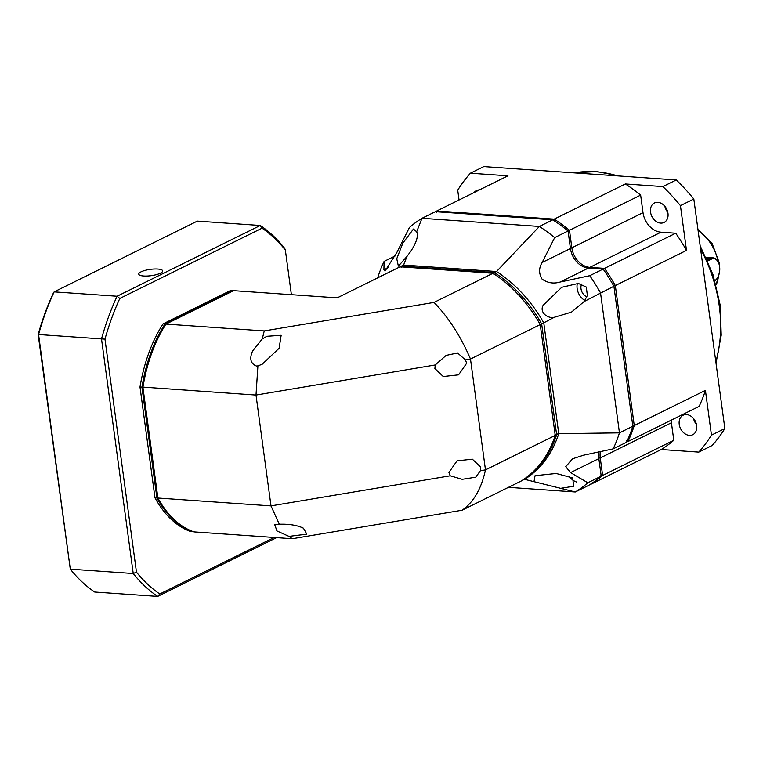 <?xml version="1.0" encoding="UTF-8"?>
<svg xmlns="http://www.w3.org/2000/svg" width="763" height="763" viewBox="0 0 763 763"><rect width="100%" height="100%" fill="white"/><g stroke="black" fill="none" stroke-linecap="round" stroke-linejoin="round"><path stroke-width="1.14" d="M650.543 212.114A10.873 8.25 -116.3 0 0 664.068 222.462A10.873 8.25 -116.3 0 0 667.968 213.325A10.873 8.25 -116.3 0 0 654.435 202.977A10.873 8.25 -116.3 0 0 650.543 212.114M664.831 206.268A10.873 8.25 -116.3 0 0 667.768 212.209M679.232 424.362A10.873 8.25 -116.3 0 0 692.766 434.71A10.873 8.25 -116.3 0 0 696.667 425.573A10.873 8.25 -116.3 0 0 683.133 415.215A10.873 8.25 -116.3 0 0 679.232 424.362M693.529 418.505A10.873 8.25 -116.3 0 0 696.466 424.457M706.09 257.389L713.243 257.865A12.074 7.182 -86 0 1 718.269 262.176A12.074 7.182 -86 0 1 718.384 262.434M570.371 248.061L571.849 247.813L569.475 230.283L567.882 231.16M613.69 286.144L615.321 285.572A156.997 119.209 -116.3 0 0 604.544 268.385L589.837 267.365L661.006 232.19A19.323 14.669 -116.3 0 1 643.009 212.648L640.643 195.118L569.475 230.283A156.997 119.209 -116.3 0 0 554.176 219.143L553.385 220.621M436.465 212.505L436.77 210.989L554.176 219.143L625.345 183.969A156.997 119.209 -116.3 0 1 640.643 195.118M459.04 199.982L457.714 190.178A183.568 139.381 63.7 0 1 470.389 173.211L507.939 175.814L436.77 210.989A156.997 119.209 -116.3 0 0 435.616 211.694M626.909 441.481L627.949 441.548A156.997 119.209 -116.3 0 0 634.244 425.544L615.321 285.572L686.49 250.407L680.434 205.648L693.825 199.029L724.85 428.52L711.459 435.139A183.568 139.381 63.7 0 1 698.784 452.106L661.244 449.502L590.076 484.667A156.997 119.209 -116.3 0 0 602.627 475.454L600.872 475.139M661.244 449.502A156.997 119.209 -116.3 0 0 673.786 440.289L602.627 475.454L600.252 457.924L598.783 458.172M600.338 451.639A19.323 14.669 -116.3 0 0 600.252 457.924L671.421 422.759L673.786 440.289M711.459 435.139L705.413 390.379A156.997 119.209 -116.3 0 1 699.118 406.383L627.949 441.548L626.585 440.709M705.413 390.379L634.244 425.544L632.537 425.535M686.49 250.407A156.997 119.209 -116.3 0 0 675.703 233.22L604.544 268.385L603.485 269.854M643.009 212.648L571.849 247.813A19.323 14.669 -116.3 0 0 589.837 267.365L589.551 268.137M470.389 173.211L483.78 166.592L676.276 179.963L662.885 186.582L625.345 183.969M698.784 452.106L712.175 445.487A183.568 139.381 -116.3 0 0 724.85 428.52M671.221 420.165A19.323 14.669 -116.3 0 0 671.421 422.759M661.006 232.19L675.703 233.22M662.885 186.582A183.568 139.381 63.7 0 1 680.434 205.648M479.345 189.949A10.873 8.25 -116.3 0 0 476.408 190.607A10.873 8.25 -116.3 0 0 474.1 192.534M693.825 199.029A183.568 139.381 -116.3 0 0 676.276 179.963M707.32 260.107L710.839 258.361A12.074 7.182 -86 0 1 713.243 257.865M717.296 278.142A12.074 7.182 -86 0 1 717.144 278.381A12.074 7.182 -86 0 1 714.96 280.841M707.711 260.984L711.517 259.096A11.35 6.753 -86 0 1 718.498 262.682A11.35 6.753 -86 0 1 717.439 277.913A11.35 6.753 -86 0 1 714.874 280.565M586.871 296.855A8.45 6.419 63.7 0 1 581.005 288.786A8.45 6.419 63.7 0 1 581.683 284.065M587.825 482.769L570.562 472.593L565.726 466.67L572.555 458.792L583.561 455.196L613.156 448.863L626.547 442.244A156.997 119.209 63.7 0 0 632.832 426.24L619.451 432.859L558.745 433.661A123.186 93.534 63.7 0 1 524.629 479.326L533.986 481.663L535.063 475.683L556.179 473.47L572.651 477.934L573.69 486.231L560.671 488.33L575.283 491.973L588.664 485.363A156.997 119.209 63.7 0 0 601.215 476.15L587.825 482.769A156.997 119.209 63.7 0 1 575.283 491.973L508.425 487.328M533.986 481.663L560.671 488.33M569.312 476.36A13.286 10.091 -116.3 0 0 576.561 482.006M377.695 277.856L377.809 277.417A156.997 119.209 63.7 0 1 384.094 261.413L383.913 269.787L385.029 271.084L396.903 252.391L409.426 227.508A156.997 119.209 63.7 0 1 421.977 218.294L539.384 226.449A156.997 119.209 63.7 0 1 554.682 237.598L568.063 230.979A156.997 119.209 63.7 0 0 552.765 219.839L539.384 226.449L496.532 271.523A123.186 93.534 63.7 0 1 543.761 322.835L554.243 317.303C547.576 318.82 539.269 312.296 543.103 305.324L561.711 287.317L578.335 283.435L586.289 287.05L587.376 295.453L584.153 301.528L613.91 286.268L632.832 426.24M554.243 317.303L571.458 312.134L584.153 301.528M577.362 283.378A13.286 10.091 -116.3 0 0 577.133 288.509A13.286 10.091 -116.3 0 0 584.887 300.479M403.57 265.066L401.462 266.115L494.424 272.572L496.532 271.523L403.57 265.066L406.975 256.425L410.914 251.113C416.617 242.176 418.534 235.729 416.665 231.79L421.977 218.294L435.358 211.685L552.765 219.839M406.975 256.425L398.372 266.125L396.75 258.705L402.874 243.073L413.451 229.034L416.665 231.79M570.562 472.593L598.841 458.62L601.215 476.15M598.841 458.62A19.323 14.669 63.7 0 1 599.012 451.925M603.132 269.081L589.742 275.691L560.147 282.033L588.426 268.061L603.132 269.081A156.997 119.209 63.7 0 1 613.91 286.268M588.426 268.061A19.323 14.669 63.7 0 1 570.438 248.509L568.063 230.979M384.094 261.413L395.1 255.977M589.742 275.691A156.997 119.209 63.7 0 1 600.529 292.887L619.451 432.859A156.997 119.209 63.7 0 1 613.156 448.863M560.147 282.033C553.585 283.979 547.548 282.997 542.026 279.067C538.745 273.478 538.783 267.956 542.159 262.482L554.682 237.598M554.92 434.7L558.745 433.661L543.761 322.835L541.644 323.884L556.628 434.71A123.186 93.534 63.7 0 1 522.512 480.375L522.235 480.356M493.632 274.051L494.424 272.572A123.186 93.534 63.7 0 1 541.644 323.884L540.013 324.447M400.327 266.831A123.186 93.534 63.7 0 1 401.462 266.115L401.157 267.632M524.629 479.326L522.369 480.261M435.234 364.962L434.881 368.567L443.255 376.521L458.573 374.843L466.67 363.226L465.392 359.898L457.562 352.973L446.126 355.396L435.234 364.962L256.006 395.062L270.989 505.888L157.893 498.029A123.186 73.296 94 0 0 194.04 531.897L292.343 538.726L288.967 536.379L306.831 534.148L303.445 528.206C297.293 525.221 289.244 523.904 279.306 524.238L270.989 505.888L450.218 475.797L462.178 479.307L475.759 477.19L480.375 470.733L480.719 467.128L472.345 459.173L457.027 460.852L448.93 472.469L450.218 475.797M288.967 536.379L276.94 530.934L274.651 524.448L279.306 524.238M164.932 325.677L165.428 324.904A123.186 73.296 -86 0 0 142.91 387.203L157.893 498.029L142.681 387.079L256.006 395.062L257.904 365.916L262.281 364.17L279.115 348.243L281.156 335.291L266.907 336.292L262.272 338.915L264.246 330.923L434.023 302.415C448.606 317.484 460.757 336.369 470.485 359.049L485.468 469.874C481.367 488.787 473.585 502.235 462.12 510.218L521.11 481.071A123.186 93.534 -116.3 0 0 555.226 435.406L485.468 469.874L480.375 470.733M257.904 365.916L256.358 366.002C250.541 363.579 249.291 358.572 252.61 350.97L262.272 338.915M292.343 538.726L462.12 510.218M142.681 387.079C146.744 363.15 154.279 342.492 165.304 325.095M555.226 435.406L540.233 324.58L470.485 359.049L465.392 359.898M165.428 324.904A123.186 73.296 -86 0 1 165.943 324.094L233.583 290.665L337.198 297.866L400.05 266.812L493.012 273.268A123.186 93.534 63.7 0 1 540.233 324.58M493.012 273.268L434.023 302.415M264.246 330.923L165.943 324.094M157.769 269.043A12.074 3.186 172.3 0 1 162.691 270.913A12.074 3.186 172.3 0 1 156.348 274.651A12.074 3.186 172.3 0 1 143.682 276.006A12.074 3.186 172.3 0 1 138.761 274.146A12.074 3.186 172.3 0 1 145.104 270.398A12.074 3.186 172.3 0 1 157.769 269.043M274.175 537.467L159.782 593.986A196.854 117.12 -86 0 1 136.472 572.155L104.97 339.134A196.854 117.12 -86 0 1 119.82 298.447L262.033 228.175A196.854 117.12 -86 0 1 285.343 250.006L291.39 294.68M233.268 290.827A123.186 73.296 -86 0 0 232.62 290.598L230.684 290.465L163.044 323.894A123.186 73.296 94 0 0 140.001 387.003L154.984 497.829A123.186 73.296 94 0 0 191.132 531.697L193.392 531.668M262.033 228.175L260.278 225.486L117.082 296.244L54.144 291.876A199.267 118.561 94 0 0 38.57 334.528L38.15 334.499A196.854 117.12 94 0 1 53 293.812L54.144 291.876L197.331 221.117L260.278 225.486A199.267 118.561 94 0 1 284.713 248.376L285.343 250.006M38.15 334.499L70.291 569.141L38.57 334.528L101.508 338.906A199.267 118.561 94 0 1 117.082 296.244L119.82 298.447M136.472 572.155L133.229 573.518A199.267 118.561 94 0 0 157.664 596.408L94.726 592.031A199.267 118.561 94 0 1 70.291 569.141L133.229 573.518L101.508 338.906L104.97 339.134M276.607 537.629L157.664 596.408L159.782 593.986M193.068 531.83A123.186 73.296 -86 0 1 156.92 497.962L154.984 497.829M140.001 387.003L141.937 387.137L156.92 497.962M141.937 387.137A123.186 73.296 -86 0 1 164.98 324.027L163.044 323.894M232.62 290.598L164.98 324.027M715.828 361.786A132.848 100.869 -116.3 0 0 719.29 306.125A132.848 100.869 -116.3 0 0 700.568 248.929M715.932 284.284A38.646 29.347 -116.3 0 0 718.326 276.244M617.591 175.891A132.848 100.869 -116.3 0 0 574.329 172.886M718.107 261.823A38.646 29.347 -116.3 0 0 698.078 230.531M711.517 259.096L710.839 258.361L706.395 258.056M383.913 269.787L388.148 267.699M542.159 262.482L570.438 248.509M716.018 363.178L721.216 335.215L720.205 305.21L713.033 274.775L700.138 245.724M697.935 229.472L712.203 243.683L719.366 263.063L719.757 268.328M719.728 270.36L717.401 281.976L716.095 284.876M574.034 172.867L596.599 171.541L619.814 176.043M718.498 262.682L718.269 262.176"/></g></svg>
